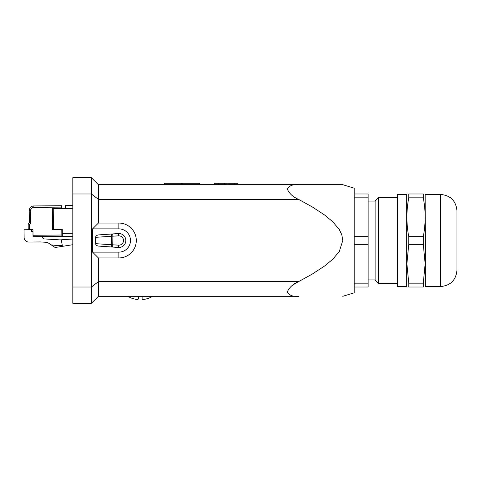 <?xml version="1.0" encoding="UTF-8"?>
<svg xmlns="http://www.w3.org/2000/svg" width="481" height="481" viewBox="0 0 481 481"><rect width="100%" height="100%" fill="white"/><g stroke="black" fill="none" stroke-linecap="round" stroke-linejoin="round"><path stroke-width="0.72" d="M342.779 296.308L354.19 292.821L354.19 188.179L342.779 184.692M342.779 240.5L339.303 251.437L332.768 259.235L324.891 265.807L312.229 274.11L298.954 281.427L98.389 281.427L98.389 257.942L118.855 257.942A17.442 17.442 0 0 0 136.297 240.5A17.442 17.442 0 0 0 118.855 223.058L98.389 223.058L98.395 199.356C98.767 190.53 98.767 185.642 98.395 184.692L298.954 184.692C293.055 184.151 289.183 185.6 287.331 189.045C289.177 193.524 293.055 197.03 298.954 199.573L312.169 206.854L324.801 215.127L332.678 221.681L339.273 229.515L341.811 234.74L342.779 240.5M91.691 297.973L91.414 287.007C91.727 296.897 91.727 302.321 91.414 303.289L98.395 296.308C98.767 295.358 98.767 290.47 98.395 281.644C98.767 290.47 98.767 295.358 98.395 296.308L298.954 296.308C293.055 296.849 289.177 295.4 287.331 291.949C289.177 287.476 293.055 283.97 298.954 281.427M298.376 281.728L295.4 283.411M294.612 283.904L291.949 285.744M287.391 291.324L287.379 292.46M98.395 281.644L91.414 287.007L91.414 193.993C91.727 184.103 91.727 178.679 91.414 177.711L98.395 184.692L91.414 177.711L91.48 190.338M98.395 296.308L91.414 303.289L91.57 302.05M298.954 184.692L342.779 184.692L298.954 184.692M98.389 223.058L92.574 228.872L118.855 228.872L118.855 223.058M98.767 234.902L112.722 233.934L112.885 236.255L112.722 247.066L98.767 246.098A3.295 2.327 4 0 1 95.641 243.663L95.641 237.337A3.295 2.327 -4 0 1 98.767 234.902L118.368 233.538A6.974 6.974 0 0 1 125.83 240.5A6.974 6.974 0 0 1 118.368 247.462A6.974 6.974 0 0 0 125.83 240.5A6.974 6.974 0 0 0 118.368 233.538L118.53 235.858L111.237 236.255L111.237 244.745L95.641 243.663M92.574 228.872L92.574 252.128L118.855 252.128A11.628 11.628 0 0 0 130.483 240.5A11.628 11.628 0 0 0 118.855 228.872M98.767 246.098L118.368 247.462L118.53 245.142A4.654 4.654 0 0 0 123.503 240.5A4.654 4.654 0 0 0 118.53 235.858M91.414 177.711L72.811 177.711L72.811 303.289L91.414 303.289M98.587 185.858L98.389 184.692M92.574 252.128L98.389 257.942M234.427 184.692L234.427 183.297L214.664 183.297L214.664 184.692M234.427 183.297L237.915 183.297L237.915 184.692M218.152 184.692L218.152 183.297M224.543 184.692L224.543 183.297M228.036 184.692L228.036 183.297M199.393 184.692L199.393 183.297L199.549 184.692M164.664 184.692L164.664 183.297L199.393 183.297M147.457 298.587L147.457 298.587A23.443 23.443 0 0 1 146.062 298.99A23.298 22.619 90 0 1 142.893 299.501A23.298 5.598 90 0 1 142.111 298.99L142.111 296.308M138.39 296.308L138.39 298.99A23.298 5.598 -90 0 1 137.602 299.501A23.298 22.619 -90 0 1 134.433 298.99A23.443 23.443 0 0 1 133.039 298.587L133.039 298.587M72.811 233.291L62.302 233.381L62.265 229.196L53.427 229.275L53.247 208.808L65.338 208.706L65.314 205.682L72.811 205.615M59.758 208.754L72.811 208.64M61.604 207.113L33.838 207.353A3.253 3.253 0 0 0 30.616 210.636L30.724 223.304L29.323 222.739L29.221 210.648A4.654 4.654 0 0 1 33.826 205.958L61.592 205.718L61.616 208.273L65.338 208.243M53.301 215.091L52.375 215.097M61.616 208.273L52.315 208.351L52.501 229.75L61.802 229.665L61.863 236.411L33.027 236.664L33.015 235.263L61.851 235.017M59.945 229.684L59.939 229.215M42.971 236.574A1.491 1.491 0 0 0 44.108 238.907L61.358 239.965L62.296 245.581L57.642 245.623L51.178 244.877L47.385 242.37L40.422 241.943L28.794 242.045A4.654 4.654 0 0 1 24.122 237.782L24.05 229.762L28.223 229.726L28.175 223.912L29.323 222.739M72.811 239.003L60.125 239.887M72.811 244.709L55.141 247.505L51.178 244.877M28.223 229.726L32.967 229.684L33.015 235.263M30.724 223.304L29.569 224.477L28.175 223.912M32.985 231.547L31.728 231.559L31.71 229.696L32.967 229.684M61.839 234.085L62.308 234.079M52.453 224.399L53.385 224.393M62.302 233.381L62.326 236.405L72.811 236.315M354.19 236.652L368.139 236.652L368.139 197.841L354.19 197.841M368.139 236.652L368.139 244.348L354.19 244.348M354.19 283.159L368.139 283.159L368.139 244.348M368.139 283.159L368.139 287.007L354.19 287.007M368.139 193.993L354.19 193.993L368.139 193.993L368.139 197.841M368.139 201.058L375.114 201.058L375.114 279.942L378.607 283.429L397.42 283.429M375.114 201.058L378.607 197.571L378.607 283.429M406.722 194.456L406.722 286.544L397.42 286.544L397.42 194.456L406.722 194.456L406.89 193.993M423.689 200.132L423.292 197.841L408.754 197.841L408.754 193.993C406.289 193.993 406.289 193.993 408.754 193.993L423.292 193.993C425.751 193.993 425.751 193.993 423.292 193.993L423.292 197.841C425.751 210.78 425.751 223.713 423.292 236.652L408.754 236.652C406.289 223.713 406.289 210.78 408.754 197.841L408.357 200.132M408.754 287.007C406.289 287.007 406.289 287.007 408.754 287.007L423.292 287.007C425.751 287.007 425.751 287.007 423.292 287.007L408.754 287.007L408.754 283.159L406.89 263.756L408.754 244.348L408.754 236.652M408.754 244.348L423.292 244.348L423.292 236.652M440.674 286.544C450.559 285.582 455.982 280.152 456.95 270.268L456.95 210.732C455.982 200.848 450.559 195.418 440.674 194.456L440.674 286.544L425.324 286.544L425.156 193.993M423.292 287.007L423.689 280.868M423.292 244.348L425.156 263.756L423.292 283.159L408.754 283.159M98.389 199.573L298.954 199.573M95.641 237.337L111.237 236.255A2.327 1.641 86 0 1 112.722 233.934M112.722 247.066A2.327 1.641 -86 0 1 111.237 244.745L118.53 245.142M72.811 193.993L91.414 193.993L98.395 199.356M72.811 287.007L91.414 287.007M118.855 252.128L118.855 257.942M164.821 184.692L164.821 183.297M181.602 184.692L181.602 183.297M182.612 184.692L182.612 183.297M29.569 224.477L29.618 229.714M33.838 207.353L33.826 205.958M30.616 210.636L29.221 210.648M127.922 296.308A23.515 23.515 0 0 0 133.039 298.665M147.457 298.665A23.515 23.515 0 0 0 152.573 296.308M368.139 279.942L375.114 279.942M406.722 286.544L406.89 287.007M440.674 194.456L425.324 194.456M425.324 286.544L425.156 287.007M378.607 197.571L397.42 197.571"/></g></svg>

